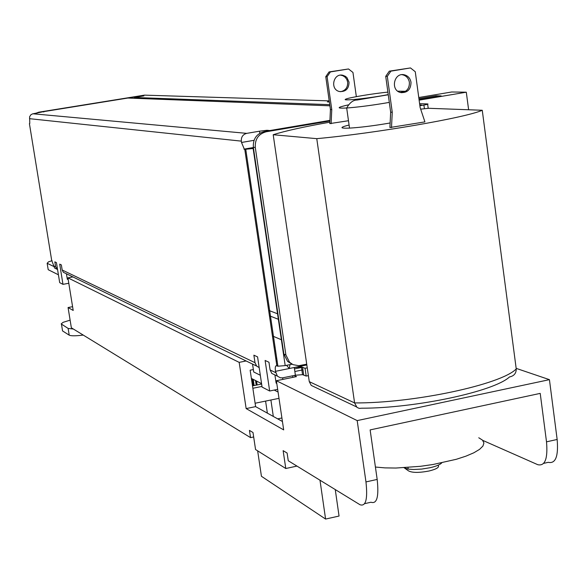 <?xml version="1.0" encoding="UTF-8"?>
<svg xmlns="http://www.w3.org/2000/svg" width="587" height="587" viewBox="0 0 587 587"><rect width="100%" height="100%" fill="white"/><g stroke="black" fill="none" stroke-linecap="round" stroke-linejoin="round"><path stroke-width="0.88" d="M251.383 378.41L261.56 383.612M274.21 390.069L278.062 392.035M268.641 310.369L277.541 313.781M278.348 319.284L269.44 315.791M364.652 503.661L371.006 502.23C376.964 504.255 379.019 496.653 377.177 479.432L370.133 429.904L540.216 393.385L546.512 441.835C547.95 458.718 545.037 466.335 537.773 464.691L482.719 440.375M276.793 383.458L276.132 383.128L274.914 374.939M260.312 375.254L253.723 371.975L252.542 364.079M253.357 369.546L250.15 370.199L255.616 406.622L282.435 421.503M308.388 375.614L306.179 376.069L302.547 374.66L295.4 375.24L294.153 375.497L296.501 376.605L276.382 380.728L357.19 420.6L549.432 379.657L516.164 368.365M549.432 379.657L557.151 439.472C558.567 456.334 555.603 463.95 548.258 462.329L543.716 463.356M35.631 113.35L38.676 112.212L144.439 95.138L329.204 100.883M419.61 103.686L427.607 103.936C428.73 104.046 427.497 104.42 423.909 105.058L419.888 105.741M329.256 101.962L327.377 101.903L329.3 101.58M134.328 98.286L134.203 97.471L329.74 104.655M281.914 417.981L277.673 418.861M273.315 416.44L270.901 399.996M335.258 489.573L339.051 516.046L325.587 519.062L319.988 480.21M257.656 450.845L261.428 476.277L325.587 519.062M419.822 105.256L421.459 104.978L419.778 104.919M306.722 364.197L298.79 365.694L293.067 364.674L289.618 362.333L285.884 354.944L255.286 147.462C254.868 139.141 258.515 133.909 266.219 131.767L264.238 131.598C256.548 133.733 252.916 138.95 253.335 147.242L255.286 147.462M285.884 354.944L283.859 354.049L253.335 147.242M264.238 131.598L329.923 120.474M283.859 354.049L287.586 361.409L292.003 364.131M329.901 120.981L266.219 131.767M357.19 420.6L365.965 481.92L377.177 479.432M281.371 339.734L272.427 335.955M72.905 276.932L67.923 277.849L73.199 310.45L68.07 307.537L71.357 327.795L250.532 437.631L249.438 430.381L252.997 432.524L255.558 449.525L285.788 468.514L283.132 450.655L287.116 453.054L288.261 460.758L359.97 504.717C365.833 506.764 367.829 499.17 365.965 481.92M285.788 468.514L296.941 466.085M250.532 437.631L253.665 436.963M276.382 380.728L283.682 429.889L246.151 408.589L255.616 406.622M246.151 408.589L239.18 362.37L246.122 360.968M67.923 277.849L239.18 362.37M292.84 377.353L292.612 375.812M282.853 379.4L282.626 377.852M420.674 109.153L428.789 108.294L482.257 110.261C466.049 117.657 375.893 133.249 316.767 138.657L273.197 134.739C284.776 131.026 303.662 126.836 329.85 122.169M390.135 122.969L387.178 123.49C372.444 125.941 359.89 127.482 349.522 128.113C339.602 128.472 339.455 127.438 349.089 125.016M424.915 121.891L389.915 127.526L390.656 112.168L385.725 76.339L389.306 71.166L410.482 67.938L415.273 71.739L420.123 107.509L424.915 121.891M348.487 120.731L329.784 123.593L330.43 109.52L325.77 76.677L329.065 71.93L348.509 68.972L352.956 72.45L356.338 96.635M516.237 368.922C501.401 384.529 413.439 403.357 354.585 402.924L356.991 407.385L359.207 408.383L361.585 408.207C415.75 408.266 494.195 391.426 509.501 376.949C514.007 376.018 516.252 373.339 516.237 368.922L482.257 110.261M273.197 134.739L309.268 381.645L354.585 402.924L316.767 138.657M309.268 381.645L311.257 385.424L315.358 387.376M340.445 91.704C345.442 90.721 347.849 87.536 347.673 82.158L346.814 79.428L345.127 77.183L342.808 75.686L340.599 75.151M356.705 99.24L356.823 100.091M331.119 123.681L331.765 109.578L327.098 76.67L330.408 71.915L348.509 68.972M349.045 82.165C348.913 88.82 345.714 91.939 339.455 91.528C329.747 89.532 333.247 72.817 342.859 75.268L345.391 76.317L346.983 77.675L349.045 82.165M329.065 71.93L330.408 71.915M325.77 76.677L327.098 76.67M330.43 109.52L331.765 109.578M391.507 127.628L392.248 112.242L387.31 76.332L390.898 71.144L410.482 67.938M411.017 82.327C410.269 78.328 408.053 75.818 404.355 74.813C393.972 72.128 390.135 90.369 400.62 92.548C407.385 92.995 410.849 89.591 411.017 82.327M401.838 74.681L402.733 74.82C406.424 75.833 408.64 78.328 409.381 82.327C409.565 88.153 406.974 91.623 401.618 92.731M390.898 71.144L389.306 71.166M387.31 76.332L385.725 76.339M392.248 112.242L390.656 112.168M404.443 467.978L408.383 470.796C411.993 472.836 418.876 472.909 429.024 471.009C436.743 469.086 439.751 467.171 438.056 465.242M441.791 462.849C440.111 464.677 436.192 466.298 430.029 467.722L421.679 469.079L413.534 469.497L408.207 469.094L404.076 467.751M478.757 437.763L482.492 440.133L483.923 442.936L482.94 446.054L479.542 449.385L473.826 452.79L465.983 456.136L456.312 459.291L433.067 464.493L420.461 466.313L395.865 468.044L384.896 467.876L375.416 467.039M329.901 105.814L127.885 98.036L43.732 111.625L32.512 113.885L30.862 114.788L29.607 116.776L29.776 123.453M254.032 140.33L241.514 142.465L241.316 141.129C241.103 137.006 242.908 134.416 246.738 133.359L259.527 131.195L259.828 133.227M270.277 130.571L266.747 130.292L259.527 131.195M270.262 130.475L329.931 120.372M253.518 148.474L244.405 149.369L253.423 147.829M294.153 375.497L282.464 377.874L280.322 377.779L277.372 376.128L275.464 371.329C275.002 367.455 275.34 365.606 276.477 365.774L277.893 366.2L285.194 365.613L292.135 364.204M286.588 365.327L289.259 368.519L294.263 367.499L295.4 375.24M306.179 376.069L305.042 368.276L301.41 366.904L294.263 367.499L306.825 364.945M241.514 142.465L244.405 149.369M307.25 367.829L305.042 368.276M259.168 367.594L256.666 366.083L255 362.685L253.877 355.179L257.576 356.911L262.081 387.09L269.66 391.001L277.666 389.357M269.66 391.001L265.111 360.447L268.956 362.245L270.101 369.949L271.803 373.427L275.413 375.181M274.657 351.011L275.611 350.813M294.85 371.498L302.958 369.847M277.159 361.262L276.426 360.741M275.743 358.305L276.69 358.114M302.576 367.264L294.476 368.915M290.007 364.637L289.259 368.519L275.464 371.329M276.125 360.601L277.174 361.35M468.624 109.754L466.298 92.196L419.125 100.15M362.267 99.049L360.682 99.005M466.298 92.196L451.726 91.983L418.773 97.523M418.927 98.645L435.921 95.784L441.153 95.894L419.052 99.614M435.921 95.784L436.053 96.752M397.751 91.176L405.573 91.293M400.158 92.416L405.118 91.587M265.595 401.09L267.371 413.145M255.11 403.24L279.001 398.338M261.985 386.422L252.865 388.271M252.505 385.894L261.626 384.045M274.092 347.166L275.09 347.291M57.599 269.741L55.64 266.85L54.833 261.853L56.44 262.609L59.698 282.648L62.978 284.343L59.698 264.143L61.349 264.913L62.178 269.991L63.352 272.295L65.803 273.483M51.656 260.217L54.591 268.046L56.88 269.198M36.849 113.152L39.439 112.278L141.394 95.82L143.918 95.901L134.203 97.471M141.394 95.82L141.467 96.297M66.434 273.791L67.307 279.207L68.209 279.661M48.09 269.037L48.2 269.697L58.421 274.789M72.59 306.685L68.07 307.537M62.42 330.063L62.56 330.936L69.215 335.162C71.086 336.043 75.76 336.013 83.244 335.082M73.368 329.036L68.121 328.419L61.165 323.921L63.11 322.336L70.11 320.142M52.074 260.694L48.486 261.853L47.151 263.292L53.586 266.395M43.79 111.992L43.732 111.625M62.978 284.343L68.796 283.264M428.202 108.353L427.652 104.266M424.416 108.749L423.909 105.058M557.151 439.472L546.512 441.835M388.242 94.61L380.838 95.938C362.45 99.034 341.81 100.935 345.596 99.225C348.641 97.618 373.046 93.538 387.897 92.13M348.274 104.897C336.703 107.487 336.175 108.522 346.69 108.001C357.057 107.245 369.619 105.66 384.382 103.239L389.313 102.38M246.738 133.359L32.975 113.783M29.497 118.677L241.316 141.129M285.194 365.613L253.144 148.54M276.873 365.965L244.786 149.414M303.699 374.917L302.562 367.154M267.877 130.277L267.98 130.96M255 362.685L62.178 269.991M275.655 372.62L270.101 369.949M261.149 383.399L261.252 384.118M256.563 381.058L257.143 384.955M253.232 379.356L254.149 385.556M255.528 380.53L256.211 385.145M255.763 380.647L256.424 385.101M252.197 378.828L253.224 385.747M252.439 378.945L253.437 385.703M51.685 260.379L29.416 123.637M55.64 266.85L53.446 265.794M38.676 112.212L39.439 112.278M68.121 328.419L69.215 335.162M61.481 324.303L62.56 330.936M48.2 269.697L47.151 263.292M289.618 362.333L287.586 361.409M356.36 406.806L311.257 385.424M341.502 75.283L342.859 75.268M402.733 74.82L404.355 74.813M349.522 128.113L346.69 108.001C349.793 102.593 353.279 99.929 357.131 100.017L388.264 94.771M399.277 92.078L398.602 91.733M407.987 467.509L408.207 469.094M245.777 149.428L277.893 366.2M302.547 374.66L301.41 366.904M243.943 149.142L253.379 147.528M266.88 131.15L266.747 130.292M256.666 366.083L63.352 272.295M277.372 376.128L271.803 373.427M256.108 380.824L256.732 385.035M252.784 379.129L253.753 385.637M56.8 269.117L54.591 268.046"/></g></svg>
